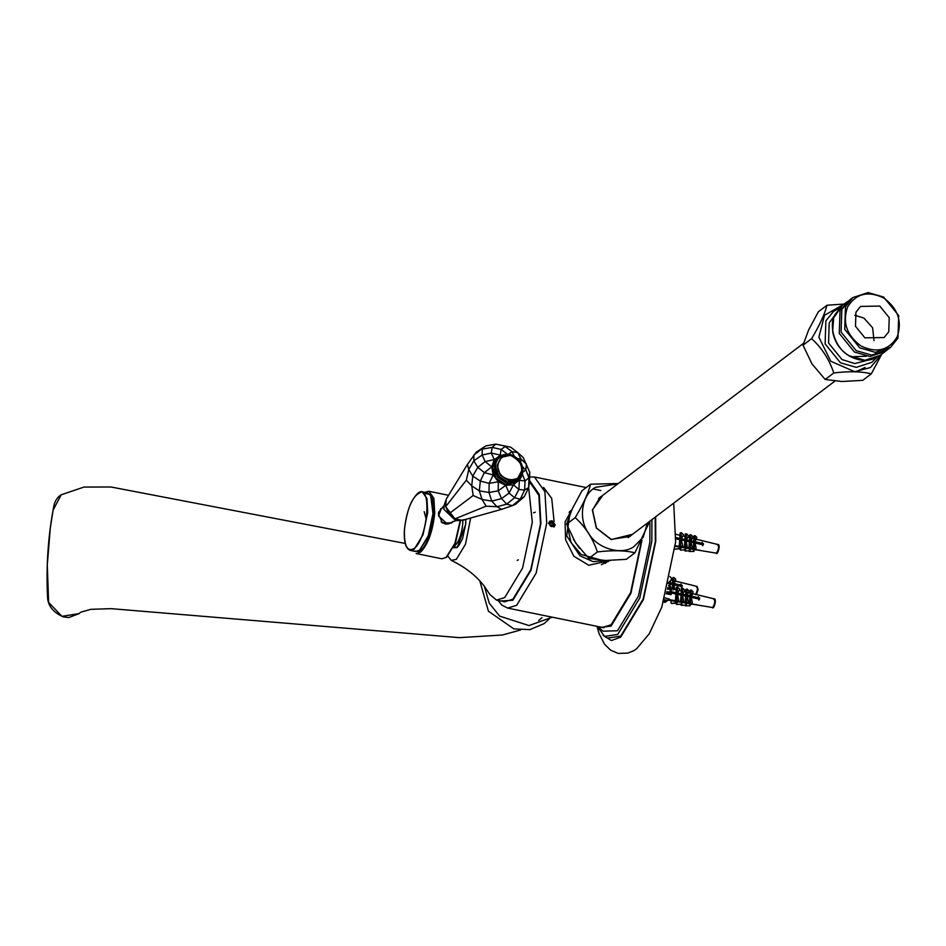 <?xml version="1.0" encoding="UTF-8"?>
<svg xmlns="http://www.w3.org/2000/svg" width="946" height="946" viewBox="0 0 946 946"><rect width="100%" height="100%" fill="white"/><g stroke="black" fill="none" stroke-linecap="round" stroke-linejoin="round"><path stroke-width="1.42" d="M555.207 524.805L554.049 527.028L548.55 523.445L549.673 521.258L552.074 520.761L555.207 524.805M610.442 560.481L588.719 565.235L573.82 556.201L565.625 539.87L565.058 521.991L572.224 508.972M543.607 487.415L551.719 498.436L554.096 521.447M569.102 512.389L571.573 510.391L569.894 511.419M607.959 561.688L609.271 560.505M570.828 510.686L569.729 511.561M641.956 540.154L630.958 593.201L611.021 626.122L598.676 627.624L597.151 626.358M641.376 541.289L630.639 592.551L611.116 624.798L602.094 627.588L600.308 626.997M649.878 521.175L649.867 542.247L638.42 596.157L617.478 630.757L603.11 631.195L598.676 627.624M651.9 519.65L651.841 541.254L639.792 598.002L617.738 634.423L604.577 636.41L597.517 626.701M655.188 517.155L655.342 541.55L643.114 599.137L620.742 636.102L607.391 638.112L604.577 636.41M673.694 503.142L675.621 541.987L661.81 607.084L649.216 633.832L636.516 648.873L633.394 650.895L627.777 653.118L618.176 653.414L610.69 650.233L604.506 644.202L599.09 633.643L596.997 626.323M470.659 518.006L465.515 544.187L456.339 559.346L451.277 560.387L447.919 556.118M529.5 481.68L538.889 495.432L540.497 523.859L530.753 569.764L512.921 599.22L504.667 601.774L496.484 600.107L489.922 594.561L484.423 586.378C476.346 575.783 465.29 567.115 451.277 560.387M533.532 512.85L535.27 512.2M528.648 487.58L532.314 522.192L522.57 568.097L504.726 597.553L496.484 600.107M462.795 520.217L462.724 524.06C461.589 534.443 458.928 541.715 454.73 545.889L454.068 546.315M718.132 551.577L719.22 547.013M702.121 542.283L702.653 545.747M700.903 550.477L695.96 549.65M694.281 549.366L691.999 548.976M690.273 548.692L686.406 548.325L684.431 546.433L685.614 546.35L687.588 548.242L686.016 540.71L685.614 546.35M686.039 547.982L682.267 547.344M681.274 547.178L675.29 546.173M675.278 546.35L681.002 547.285L680.399 548.231L675.338 549.153L680.895 548.656L681.002 547.285M681.487 547.379L685.767 548.053L685.649 549.709L680.6 550.158L685.649 549.709M685.141 549.283L685.767 548.053M686.938 548.29L690.107 548.751L689.977 550.631L685.259 551.045L689.977 550.631M675.893 537.565L703.422 543.583L703.339 544.837L695.038 543.028L696.079 547.864L695.937 549.91L694.92 549.981L693.229 548.361L693.619 542.708L691.018 542.141L692.129 547.226L691.987 549.106L690.793 549.188L688.948 547.427L689.35 541.774L686.477 541.147M680.978 538.345L681.368 532.693L683.544 534.762L681.427 538.771M686.098 539.457L686.5 533.804L688.475 535.684L686.571 539.894M690.639 540.438L691.029 534.786L692.874 536.548L691.1 540.887M694.731 541.384L695.133 535.743L696.824 537.352L695.133 541.762M686.016 540.71L681.345 540.024L682.764 545.948L682.669 547.32L681.51 547.403L679.334 545.322L679.725 539.681L675.822 538.818M675.338 545.7L680.671 546.599M682.693 546.942L685.436 547.403M687.624 547.769L689.669 548.112M692.034 548.514L693.678 548.786M675.858 538.061L680.422 538.995L681.983 540.497M686.879 541.419L685.412 540.012L682.007 539.315L683.154 540.414L683.213 539.563M691.278 542.283L689.847 540.923L687.033 540.343L688.073 541.337L688.132 540.568M695.405 543.075L694.045 541.774L691.491 541.254L692.472 542.2L692.531 541.467M703.422 543.583L695.44 542.058L696.422 543.004L696.469 542.271M680.15 548.727L680.079 549.732M681.368 532.693L680.209 532.775L679.819 538.416M681.345 540.024L679.725 539.681M679.334 545.322L680.493 545.239L680.895 539.598M680.493 545.239L682.669 547.32M684.738 550.619L684.798 549.78M686.5 533.804L685.306 533.887L684.916 539.527M689.137 551.459L693.926 551.435L689.137 551.459L689.196 550.702M691.029 534.786L689.835 534.868L689.433 540.521M694.068 549.39L693.926 551.435M691.018 542.141L690.154 547.344L691.987 549.106M695.133 535.743L694.104 535.803L693.714 541.455M695.038 543.028L694.246 548.29L695.937 549.91M689.563 548.715L689.457 550.194M693.595 549.39L693.477 551.069M684.821 540.793L684.431 546.433M690.545 541.691L689.35 541.774M688.948 547.427L690.154 547.344M694.648 542.637L693.619 542.708M693.229 548.361L694.246 548.29M663.595 602.011L665.204 602.342L669.472 599.114L664.943 597.872M675.539 599.681L676.697 599.598L678.861 601.668L677.703 601.751L675.539 599.681L675.929 594.029L671.187 592.988L671.104 594.656L669.65 592.255L670.489 589.228L671.423 590.056L670.714 591.581L699.626 597.931L699.532 599.185L691.242 597.375L692.283 602.212L692.141 604.258L691.124 604.328L689.433 602.708L689.823 597.068L687.21 596.488L688.321 601.573L688.191 603.453L686.997 603.536L685.152 601.774L685.543 596.134L682.681 595.507L683.792 602.59L682.598 602.673L680.623 600.793L686.477 603.04M667.474 589.263L670.489 589.228M671.187 592.953L671.27 591.699M669.744 588.105L670.265 587.714L668.491 585.408M714.336 605.925L715.413 601.36M698.314 596.642L698.846 600.107M697.096 604.825L692.153 603.997M690.474 603.714L688.203 603.335M682.243 602.33L678.471 601.703M677.478 601.526L668.314 599.989M668.113 600.142L677.194 601.644L676.603 602.59L671.542 603.501L677.1 603.004L677.194 601.644M677.691 601.739L681.971 602.401L681.853 604.056L676.792 604.506L681.853 604.056M681.333 603.631L681.971 602.401M683.142 602.637L686.311 603.099L686.181 604.979L681.451 605.405L686.181 604.979M677.182 592.693L677.573 587.04L679.748 589.122L677.632 593.13M682.303 593.804L682.693 588.152L684.668 590.044L682.764 594.242M686.831 594.786L687.234 589.145L689.066 590.907L687.304 595.235M690.935 595.744L691.325 590.091L693.016 591.711L692.874 593.757L691.325 596.122M682.681 595.507L677.537 594.384L678.861 601.668M671.104 594.656L666.197 593.769M668.822 599.598L676.875 600.958M678.897 601.289L681.64 601.751M683.828 602.117L685.874 602.46M688.239 602.862L689.87 603.134M671.033 603.087L671.199 600.663M670.667 592.137L676.615 593.343L678.187 594.845M683.083 595.767L681.617 594.372L678.199 593.674L679.346 594.762L679.405 593.911M687.47 596.63L686.051 595.27L683.237 594.703L684.277 595.684L684.325 594.916M691.609 597.423L690.249 596.134L687.683 595.602L688.676 596.548L688.723 595.814M699.626 597.931L691.632 596.418L692.626 597.352L692.673 596.63M676.355 603.075L676.284 604.08M677.573 587.04L676.414 587.123L676.012 592.775M677.537 594.384L675.929 594.029M676.697 599.598L677.088 593.946M680.943 604.967L680.99 604.139M682.693 588.152L681.51 588.235L681.108 593.887M682.208 595.058L681.818 600.71M685.342 605.807L690.119 605.783L685.342 605.807L685.401 605.05M687.234 589.145L686.027 589.228L685.637 594.868M690.261 603.737L690.119 605.783M687.21 596.488L686.347 601.691L688.191 603.453M691.325 590.091L690.308 590.162L689.906 595.814M691.242 597.375L690.45 602.637L692.141 604.258M685.755 603.075L685.661 604.553M689.8 603.737L689.681 605.416M681.025 595.14L680.623 600.793M686.749 596.051L685.543 596.134M685.152 601.774L686.347 601.691M690.84 596.997L689.823 597.068M689.433 602.708L690.45 602.637M667.687 587.572L670.241 588.093M696.966 593.343L698.042 588.779M680.943 584.049L681.475 587.513M669.863 576.563L671.695 578.313L669.934 582.653L682.243 585.349L682.161 586.603L673.871 584.794L674.912 589.63M673.564 583.15L673.954 577.509L675.645 579.118L675.503 581.163L673.954 583.528M672.157 588.66L672.452 584.474L669.839 583.907L670.951 588.991M670.099 584.049L668.68 582.689M674.226 584.841L672.878 583.54L670.312 583.02L671.305 583.966L671.353 583.233M682.243 585.349L674.262 583.824L675.255 584.77L675.302 584.037M668.266 582.287L669.934 582.653M669.532 581.211L669.461 582.204M669.839 583.907L669.177 586.272M673.954 577.509L672.937 577.58L672.535 583.221M673.871 584.794L673.079 590.056M669.378 583.457L668.172 583.54M673.469 584.403L672.452 584.474M549.555 522.653C552.582 520.749 554.131 521.731 554.202 525.609C551.175 527.501 549.638 526.52 549.555 522.653M552.038 526.591L549.91 525.231L549.744 522.771L551.719 521.672L553.859 523.032L554.013 525.491L552.038 526.591M552.724 526.461L552.57 524.001L553.859 523.032M552.57 524.001L550.442 522.641L551.719 521.672M550.442 522.641L549.768 523.032M841.845 381.51L825.184 379.476L833.793 372.961C849.13 371.104 861.64 371.4 871.313 373.836L862.717 380.351L841.845 381.51M811.987 363.914L803.012 345.172L811.621 338.656C821.838 347.951 829.228 359.385 833.781 372.961L825.184 379.476L811.987 363.914M808.594 330.048L818.373 311.754L826.981 305.239C824.687 314.238 819.567 325.365 811.621 338.656L803.012 345.172L808.594 330.048M844.104 304.056L826.981 305.239M862.717 380.351L871.325 373.836L881.731 354.171M881.566 354.289L870.462 367.521L854.687 371.683L830.765 361.254L818.881 337.154L824.522 315.29L843.749 304.34M865.034 367.474L855.716 371.837M847.521 307.119C842.295 322.562 846.812 335.534 861.073 346.023C876.765 353.449 888.802 350.387 897.186 336.823C902.413 321.38 897.896 308.408 883.635 297.919C867.943 290.493 855.905 293.556 847.521 307.119M897.955 338.16L898.7 315.586L883.635 297.044L868.132 292.586L852.866 297.564L845.464 306.764L844.719 329.326L859.784 347.868L875.287 352.326L890.553 347.348L897.955 338.16M855.953 312.156L855.48 326.264L864.904 337.852L884.132 337.533L888.755 331.786L889.216 317.679L879.804 306.09L860.576 306.409L855.953 312.156M874.021 340.631L872.614 327.765L863.958 318.081L854.841 315.314M839.244 308.219L833.426 311.482L825.87 320.871L825.113 343.895L840.486 362.826L856.307 367.367L871.881 362.294L876.611 357.576M834.372 315.869L829.216 322.87L828.554 343.02L842.011 359.575L854.853 363.536L867.92 360.178M849.354 300.225L840.024 310.761L839.268 333.406L854.392 352.018L869.953 356.488L885.267 351.486L887.052 350.008M852.866 297.564L849.224 300.32L841.834 309.519L841.077 332.081L856.142 350.635L871.644 355.081L886.91 350.103L890.553 347.348M866.311 356.24L853.611 356.677M538.688 620.481L542.034 617.655M61.183 494.793C57.517 497.04 55.105 500.623 53.946 505.554C48.151 535.282 46.023 565.755 47.548 596.973C47.808 605.677 53.011 612.287 63.146 616.816L68.703 617.572L79.109 613.611L61.892 616.343L48.601 602.354L47.3 564.939L50.28 528.223L53.094 510.166L61.183 494.793L83.993 487.06L110.978 486.989L405.243 543.442M518.384 559.878L517.166 560.351M552.263 617.194L529.003 625.578L499.654 616.13L489.259 603.205L484.376 586.331M609.2 560.505L601.42 564.691M606.693 562.255L604.991 563.414M602.933 495.184L592.373 509.965L596.323 528.057L611.211 539.575L632.543 534.301M601.822 496.023L600.119 497.17L592.551 510.012L596.477 527.974L611.234 539.397L629.87 536.465L631.431 535.14M626.323 559.334L605.44 560.481L588.779 558.459L597.387 551.944C612.736 550.087 625.235 550.383 634.92 552.819L626.311 559.334L634.92 552.819L649.748 521.27M575.594 542.898L566.607 524.155L575.215 517.639C585.432 526.922 592.823 538.357 597.375 551.932L588.779 558.447L575.594 542.898M572.188 509.031L581.979 490.726L590.576 484.222C588.294 493.209 583.174 504.348 575.215 517.628L566.607 524.143L572.188 509.031M618.377 483.489L590.588 484.21M647.431 523.02L643.233 537.162L634.033 546.516C621.841 555.87 596.808 548.503 588.518 533.118C577.864 519.188 581.837 493.978 595.744 487.273L617.821 483.914M453.217 521.352L451.68 522.878L442.421 522.972L438.329 513.903L440.919 508.652L442.681 507.742M451.384 523.091L452.72 521.577M442.444 508.002L440.647 508.865M419.835 550.004L428.621 535.708L433.28 513.773L430.868 495.964M422.247 491.849L427.474 492.925L430.702 495.657L432.972 513.512L428.242 535.862L419.551 550.217L415.519 551.483L410.28 550.406L414.301 549.165L422.992 534.809L427.734 512.436L426.93 498.447L422.247 491.849C413.248 494.096 407.312 506.678 404.439 529.618C403.729 541.762 405.668 548.692 410.28 550.406M424.186 511.656L426.185 519.141L425.168 525.054M404.45 529.594C406.331 512.389 410.753 500.328 417.694 493.398C432.381 480.84 428.313 539.125 413.828 548.656C407.135 552.062 404.001 545.712 404.45 529.594M510.639 455.546C517.769 457.769 521.459 462.618 521.719 470.079C521.317 485.842 496.201 480.769 497.927 465.266C499.181 458.112 503.414 454.872 510.639 455.546M501.12 455.026L494.285 459.59L491.719 466.863L493.209 474.963L498.341 481.727L505.743 485.322L513.43 484.801L519.65 479.456M445.684 506.63L446.205 499.181L467.454 464.356L468.755 469.571L466.354 480.19L445.684 506.63L448.889 513.844L454.967 518.857L462.287 520.359L501.628 509.338L512.436 505.661L520.265 499.204L514.577 497.726L518.916 489.449L513.43 484.801L509.09 493.079L505.743 485.322L498.199 490.856L498.341 481.727L489.153 483.371L493.209 474.963L484.376 472.645L491.719 466.863L485.144 461.553L494.285 459.59L491.27 453.051L500.198 455.085L501.096 449.433L506.926 453.844M507.896 454.577L511.987 451.656L505.188 446.512L501.096 449.433L492.168 447.387L495.751 444.135L485.818 445.873L476.193 452.223L467.454 464.356M519.354 480.308L518.916 489.449L524.604 490.099L525.042 480.958L519.354 480.308M522.358 474.159L525.042 480.958L528.944 477.777L525.81 469.855L521.908 473.035M522.287 466.626L525.81 469.855L526.425 464.06L521.033 459.129L520.678 462.594M517.616 458.562L521.033 459.129L517.734 452.614L511.987 451.656L514.151 455.925M485.144 461.553L477.801 467.336L484.376 472.645L480.32 481.053L489.153 483.371L489.011 492.499L498.199 490.856L501.546 498.601L509.09 493.079L514.577 497.726L506.749 504.183L501.546 498.601L491.766 501.12L489.011 492.499L479.315 490.832L480.32 481.053L472.74 476.086L477.801 467.336L473.816 460.82L482.141 455.014L485.144 461.553M492.168 447.387L491.27 453.051L482.141 455.014L482.235 449.125L492.168 447.387M524.604 490.099L520.265 499.204L524.344 496.615L528.684 487.509L524.604 490.099M528.944 477.777L528.684 487.509L529.5 481.975L529.748 472.243L528.944 477.777M510.734 447.198L495.751 444.135L510.734 447.198L517.734 452.614L523.185 457.486L529.748 472.243M485.818 445.873L473.911 454.931L473.816 460.82L468.755 469.571L472.74 476.086L471.747 485.866L479.315 490.832L482.07 499.464L491.766 501.12L496.957 506.701L506.749 504.183L512.436 505.661L515.653 504.171L524.344 496.615M466.354 480.19L471.747 485.866L473.166 495.491L482.07 499.464L486.078 506.169L496.957 506.701L501.628 509.338M473.166 495.491L448.889 513.844M486.078 506.169L454.967 518.857M603.962 627.754L507.659 608.077L516.658 605.298L536.122 573.158L546.741 523.079L544.92 491.754L534.443 476.985L529.63 476.985M529.535 480.533L539.244 494.403L540.923 523.54L531.002 570.272L512.85 600.272L500.741 600.982M655.649 516.812L655.767 541.23L643.375 599.646L620.671 637.143L611.412 640.56L603.11 635.334M453.394 547.769L457.155 547.628L465.728 524.19L465.787 519.378M465.692 519.401L465.645 524.439L462.535 538.688L458.834 545.629L457.048 547.249L455.002 547.166M717.21 544.671C719.197 545.771 719.007 548.526 716.63 552.925L716.051 553.114C717.766 556.13 720.899 543.619 717.813 544.494L695.795 539.125M667.77 600.403L664.352 599.705M663.903 601.088L666.232 601.573M670.075 589.145L667.64 588.649M669.65 592.255L666.8 591.664M666.398 593.059L670.17 593.828M713.402 599.019C715.389 600.119 715.2 602.874 712.823 607.273L712.255 607.462C713.97 610.477 717.092 597.967 714.017 598.842L691.987 593.485M696.031 586.437C698.018 587.537 697.829 590.292 695.452 594.691M834.999 314.557C827.904 326.476 835.803 349.169 849.366 355.814L864.928 360.296L880.253 355.294C870.675 361.821 860.316 362.022 849.153 355.897C840.024 350.115 834.514 341.967 832.646 331.443L833.663 317.821L842.425 305.333L834.999 314.557M547.805 616.284L517.781 610.146M579.449 548.302L573.359 539.196M602.259 560.363L581.116 554.474L571.017 542.519L567.505 526.579M607.521 560.517L593.059 561.64L579.957 555.81L566.689 535.85L569.847 513.737L570.663 512.507M460.229 520.525L454.943 543.311L446.11 557.466L441.841 558.79L416.169 553.54L420.438 552.216C427.935 544.754 432.7 531.735 434.734 513.17L433.871 498.294L428.881 491.27L424.695 492.358M424.186 492.925L431.979 495.266L434.001 513.229C432.003 531.463 427.332 544.257 419.965 551.589L413.012 550.962M446.666 557.052L455.381 543.004L460.56 520.489L455.416 543.028L446.488 557.383L441.841 558.79M516.327 482.33L505.909 484.529L496.035 478.191L492.523 466.981L497.478 457.438L498.885 456.374L493.93 465.905L497.442 477.115L507.316 483.465L517.734 481.266L522.689 471.723C522.381 462.7 517.911 456.847 509.303 454.163L498.885 456.374L509.433 454.127C526 459.78 525.29 475.531 517.734 481.266L516.327 482.33L505.992 484.565C493.552 482.85 487.616 463.978 497.478 457.438M497.194 465.408L500.198 475.022L508.664 480.462L517.592 478.57L521.849 470.387C521.577 462.665 517.758 457.639 510.379 455.345L501.439 457.237L497.194 465.408M517.509 478.629L508.499 480.58L500.044 475.14L497.028 465.527L501.368 457.296M509.587 454.423C517.911 457.013 522.216 462.665 522.523 471.392C522.05 489.803 492.724 483.867 494.723 465.763C496.189 457.403 501.144 453.631 509.587 454.423M514.068 456.587L509.646 454.896C501.534 454.127 496.768 457.769 495.361 465.81L498.625 476.216L507.801 482.117L517.509 480.036L522.074 471.203L521.648 466.591M451.029 522.665L446.796 524.131L441.096 521.802M438.518 512.566L440.942 509.338M441.333 522.05L445.483 524.037L448.7 523.871L451.207 522.535L447.139 523.871L438.495 515.877L441.108 509.208L444.123 505.318L446.181 499.464M446.961 497.88L447.99 496.248M446.157 499.784L445.684 506.548M445.72 506.713L454.896 518.81M454.991 518.846L461.08 520.253L465.432 519.472M460.17 519.922L456.764 519.224M453.631 517.758L450.13 514.861M448.238 512.365L446.382 508.215M445.803 504.797L446.051 501.321M451.207 522.535L455.771 520.69L443.899 509.362L444.123 505.318M600.793 490.536L593.26 488.999M586.177 487.557L534.443 476.985M498.093 600.438L501.853 605.121L507.659 608.077M456.54 547.486L453.796 546.918M697.379 542.46L702.027 543.678M676.213 584.226L680.848 585.444M693.584 596.808L698.219 598.026M716.051 553.114L695.949 549.78M694.459 549.531L691.904 549.106M690.462 548.869L689.658 548.739M685.412 548.03L686.24 548.172M676.023 534.324L680.032 535.294M683.45 536.134L685.117 536.536M688.357 537.316L689.634 537.635M692.744 538.392L693.903 538.676M665.133 602.401L663.56 602.082M670.276 589.11L667.663 588.578M712.255 607.462L692.153 604.127M690.651 603.879L688.109 603.465M686.666 603.217L685.85 603.087M681.605 602.377L682.444 602.519M667.911 587.632L676.236 589.654M679.654 590.481L681.321 590.883M684.549 591.676L685.838 591.983M688.936 592.74L690.107 593.024M696.197 594.502L698.077 589.736L697.096 586.437L674.616 580.891M671.565 580.158L672.736 580.442M885.267 351.486L880.253 355.294M847.45 301.526L842.425 305.333M803.544 343.303L598.546 498.495M834.916 381.084L628.168 537.612M520.501 630.024L502.326 635.014L459.378 637.651L111.143 608.656L90.863 609.33L80.694 612.204L79.062 613.658M549.295 618.932L544.175 623.568L529.914 629.61L513.891 628.913L488.408 611.187L479.835 580.962M448.57 495.29L428.881 491.27M431.045 496.26L430.702 495.657M517.438 478.688L517.592 478.57C525.207 469.772 522.842 462.015 510.497 455.31L501.285 457.356M438.542 512.507L441.108 509.208M455.771 520.69L461.991 520.3"/></g></svg>

